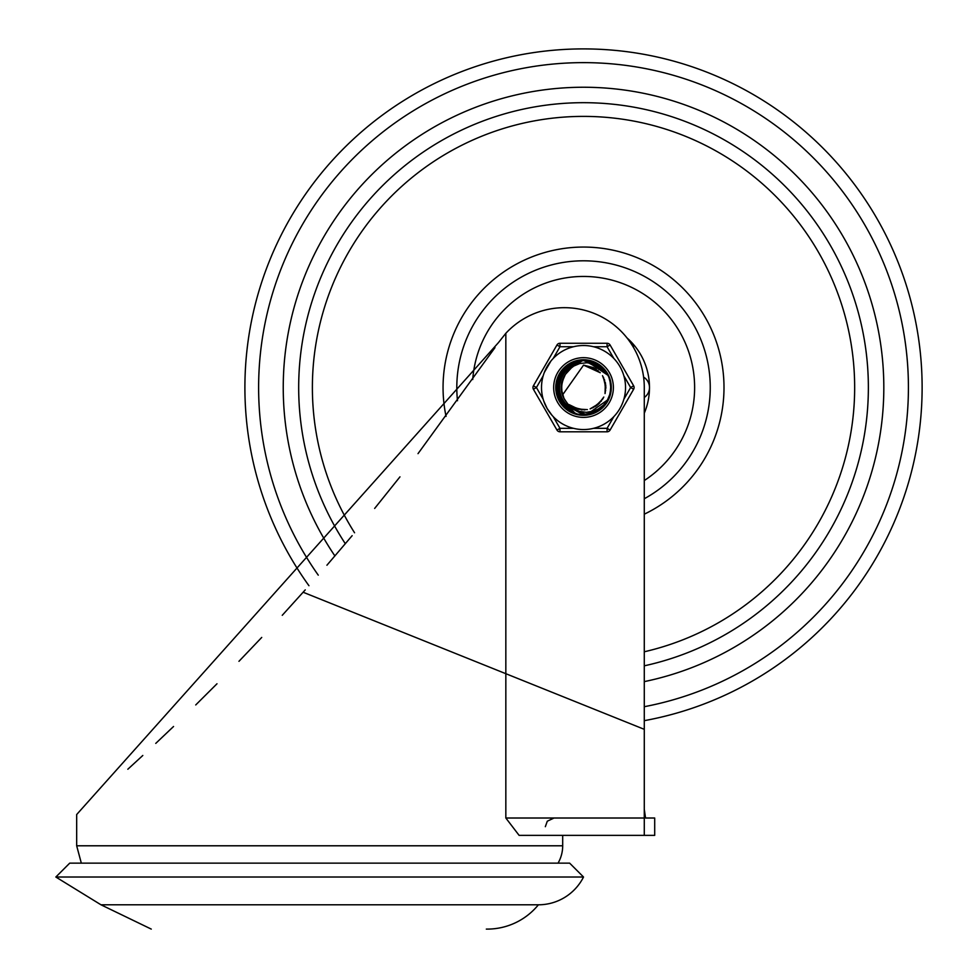 <?xml version="1.0" encoding="UTF-8"?>
<svg xmlns="http://www.w3.org/2000/svg" width="978" height="978" viewBox="0 0 978 978"><rect width="100%" height="100%" fill="white"/><g stroke="black" fill="none" stroke-linecap="round" stroke-linejoin="round"><path stroke-width="1.47" d="M583.524 877.021L55.844 877.021L69.731 863.134L569.636 863.134L583.524 877.021A50.55 50.55 0 0 1 538.401 904.797A66.039 66.039 0 0 1 488.108 929.1L486.323 929.1M55.844 877.021L100.978 904.797L538.401 904.797M303.143 592.24L644.282 729.331L644.282 809.332L645.541 818.011L654.698 818.011L654.698 835.371L644.282 835.371L644.282 818.011L505.834 818.011L519.11 835.371L644.282 835.371L562.692 835.371L562.692 845.787A34.719 34.719 0 0 1 558.047 863.134M505.834 818.011L505.834 333.302L498.364 342.703L76.675 814.54L76.675 845.787L81.321 863.134M127.837 769.234L142.8 755.481M155.759 743.39L173.546 726.495M195.734 704.942L216.994 683.769M238.962 661.311L261.725 637.436M282.251 615.309L305.246 589.881M326.921 565.223L352.141 535.675M374.66 508.438L399.965 476.848M418.009 453.658L494.99 347.618M644.282 818.011L644.282 387.532A79.841 79.841 0 0 0 505.834 333.302M643.597 377.117A12.152 12.152 0 0 1 649.49 387.52A65.966 65.966 0 0 1 644.282 413.217L644.282 397.496A12.152 12.152 0 0 0 649.49 387.532A65.966 65.966 0 0 0 626.996 337.923M627.937 339.134A12.152 12.152 0 0 1 630.162 340.882M630.174 340.894A12.152 12.152 0 0 1 633.585 347.606M644.282 480.54A111.089 111.089 0 0 0 587.534 276.517A111.089 111.089 0 0 0 472.729 379.537M644.282 681.617A300.295 300.295 0 0 0 883.819 387.532A300.295 300.295 0 0 0 495.443 100.453A300.295 300.295 0 0 0 334.916 555.956M561.739 370.992L583.548 360.185L586.299 360.32L607.998 375.332L588.377 360.613L583.548 360.21L591.287 361.298L596.005 363.229M608.182 399.366L607.729 400.173M556.201 388.731L568.071 364.965L583.536 360.259L594.111 362.312L600.969 366.542M610.382 382.325L610.785 389.073M602.485 407.239L596.788 411.396M577.216 414.146L571.054 411.824M557.704 396.542L556.348 390.222M557.044 380.699L575.333 361.432L583.499 360.246L601.005 366.493L607.509 374.55L595.211 362.801L583.536 360.271L596.018 363.193L602.534 367.948M610.724 390.381L609.16 396.958M607.815 399.953L605.981 402.997M595.883 411.934L582.705 414.782M569.722 411.139L560.186 401.616M560.186 373.278L583.524 360.173L606.384 372.508L607.925 375.21M608.719 398.193L604.465 405.039M588.23 414.476L581.213 414.733M563.426 406.09L560.345 402.044M604.514 405.075L601.348 408.254M580.162 414.672L575.773 413.731M558.89 399.415L557.301 395.222M556.458 383.645L572.521 362.483L583.511 360.259L598.609 364.708L607.399 374.354M610.883 387.386L610.027 394.097M598.475 410.43L587.179 414.55M572.387 412.508L562.802 405.247M556.494 391.713L565.7 366.787L583.548 360.234L585.406 360.246L607.998 375.332L587.497 360.466L583.548 360.197L590.431 361.065L607.864 375.112L605.883 371.774L583.524 360.185L604.612 370.1L607.766 374.953M609.734 395.369L606.262 402.643M591.14 413.804L584.196 414.831M565.577 408.168L560.956 402.899M606.299 402.679L608.292 399.146M583.145 414.88L586.996 414.66M558.768 375.907L580.309 360.369L583.511 360.197L602.57 367.899L607.607 374.696M610.7 384.391L610.59 391.163M600.895 408.657L593.793 412.814M575.186 413.584L567.912 409.916M557.118 394.647L563.536 368.865L583.548 360.21L561.616 371.163L557.888 397.068L558.45 398.462M610.455 392.349L608.353 398.902M607.925 399.77L604.673 404.733M593.976 412.814L581.653 414.733M567.925 410.002L559.66 400.711M556.189 386.64L569.856 363.84L583.536 360.271L593.279 361.982L599.074 365.087M562.741 405.295L559.599 400.736M557.423 379.366L577.362 360.882L583.499 360.222L604.025 369.427L607.717 374.867M609.93 380.418L610.822 388.18M603.817 405.87L598.829 410.161M579.123 414.525L572.815 412.667M564.807 407.471L563.744 406.408L556.934 381.139L574.477 361.713L583.511 360.246L600.309 365.931L607.179 373.963M610.859 388.437L609.453 396.114M597.582 410.992L586.14 414.672M571.433 412.056L570.113 411.371L556.225 389.183L567.338 365.479L583.548 360.259L569.086 364.305L556.176 387.08L568.316 410.271L577.533 414.134M609.404 396.371L604.746 404.684M590.125 414.073L582.106 414.794M605.7 403.535L602.008 407.667M582.093 414.843L576.629 413.975M559.807 401.139L559.086 399.819L559.954 373.657L582.399 360.197L601.922 367.288L607.57 374.635M567.093 409.391L565.92 408.462L556.396 384.085L571.714 362.862L583.524 360.271L597.851 364.232L606.397 372.691M610.798 385.442L610.235 393.229M600.064 409.305L587.619 414.489M574.196 413.242L572.802 412.692L556.568 392.154L565.027 367.386L583.548 360.234L562.937 369.525L557.24 395.075L575.614 413.718L581.335 414.758M610.223 393.449L606.494 402.264M592.998 413.193L583.597 414.819M609.025 397.325L606.543 402.3L601.201 408.327M585.467 414.806L583.597 414.88L560.577 402.423L558.572 376.322L579.416 360.491L583.499 360.197L576.482 361.102L557.509 379.109L562.338 404.843L586.592 414.709L607.986 399.672A27.311 27.311 0 0 0 607.986 375.393L603.756 370.075L598.695 366.298L593.071 363.84L587.008 362.752L579.771 363.535L573.866 366.004L568.927 369.794L565.308 374.537A22.372 22.372 0 0 0 565.308 400.528L568.744 405.149L573.071 408.584L579.135 411.322L586.323 412.337L593.438 411.127L598.316 408.963L603.609 405.051L607.986 399.672M609.049 377.826L610.639 383.951L610.7 390.271M606.274 402.618L601.238 408.376L594.184 412.655M610.773 385.699L610.504 392.019L608.732 398.046M603.842 405.723L594.392 412.63L590.48 413.963M564.294 376.078L561.225 385.735M563.181 396.836L565.284 400.552M561.837 382.031L561.665 392.312M563.267 378.021L563.744 377.068M561.176 388.596L564.013 398.486M563.793 376.909L565.37 374.427L561.555 383.29M562.46 395.063L583.548 365.136L600.272 372.74M562.57 379.684L561.274 389.892M561.189 386.139L561.189 389.244M561.763 392.716L562.252 394.525M569.147 404.635L579.074 409.489M590.101 408.89L599.563 403.18M605.04 393.584L605.37 382.545M563.548 377.435L561.152 387.447M564.22 398.841L565.944 401.42M574.758 408.083L584.441 409.904L573.646 407.569M596.042 406.041L598.634 403.987M605.871 387.043L603.536 377.471L605.859 388.266M595.223 368.498L583.524 365.124L593.732 367.655M561.482 383.706L562.093 393.975M561.323 390.308L561.616 392.166M564.783 375.32L562.741 379.134M563.096 396.665L564.538 399.415M564.709 399.684L565.211 400.442M595.015 406.689L602.839 398.902M596.25 369.171L583.536 365.124M565.418 374.342L564.098 376.432M562.228 394.378L563.903 398.364M571.519 406.371L581.996 409.892M592.851 407.838L601.482 400.943M605.639 390.711L604.526 379.709M598.181 370.674L583.548 365.136L599.942 372.373M562.839 378.999L562.069 381.114M565.15 400.295L566.494 402.08M577.533 409.048L587.375 409.599M598.365 404.232L603.805 397.044M605.602 384.109L602.509 375.65M569.526 404.941L576.348 408.731M590.565 408.731L596.763 405.564M605.162 393.107L605.81 385.32M563.89 376.787L562.167 380.76M563.866 398.205L566.25 401.811M575.223 408.266L584.942 409.892M596.446 405.76L603.255 398.144M605.871 387.777L603.316 377.031M594.807 368.241L583.524 365.112M565.284 374.513L572.106 367.105M613.842 416.616L607.081 428.327L607.081 431.799L559.978 431.799L607.081 431.799A3.472 3.472 0 0 0 610.089 430.063L633.634 389.268L630.627 387.532L623.866 399.244M610.089 345.002L633.634 385.797L610.089 345.002A3.472 3.472 0 0 0 607.081 343.266L559.978 343.266L607.081 343.266A3.472 3.472 0 0 1 610.089 345.002L607.081 346.738L613.842 358.449M556.971 430.063A3.472 3.472 0 0 0 559.978 431.799L559.978 428.327L553.218 416.616A42.005 42.005 0 0 0 573.499 428.327L559.978 428.327L556.971 430.063L533.413 389.268L536.421 387.532L543.181 375.821A42.005 42.005 0 0 0 543.181 399.244L536.421 387.532L533.413 385.797L556.971 345.002A3.472 3.472 0 0 1 559.978 343.266A3.472 3.472 0 0 0 556.971 345.002L559.978 346.738L559.978 343.266M543.731 400.968L547.142 408.535L551.995 415.283M573.499 346.738A42.005 42.005 0 0 0 553.218 358.449L559.978 346.738L573.499 346.738M550.92 361.041L544.281 372.532M553.67 387.532A29.853 29.853 0 0 1 598.45 361.677A29.853 29.853 0 0 1 598.45 413.388A29.853 29.853 0 0 1 553.67 387.532A29.853 29.853 0 0 1 598.45 361.677A29.853 29.853 0 0 1 598.45 413.388A29.853 29.853 0 0 1 553.67 387.532M541.519 387.532A42.005 42.005 0 0 0 604.526 423.914A42.005 42.005 0 0 0 604.526 351.151A42.005 42.005 0 0 0 541.519 387.532A42.005 42.005 0 0 0 604.526 423.914A42.005 42.005 0 0 0 604.526 351.151A42.005 42.005 0 0 0 541.519 387.532M623.866 375.821L630.627 387.532L633.634 385.797A3.472 3.472 0 0 1 633.634 389.268M533.413 389.268A3.472 3.472 0 0 1 533.413 385.797M583.524 415.308A27.775 27.775 0 0 0 607.582 373.645A27.775 27.775 0 0 0 559.477 373.645A27.775 27.775 0 0 0 583.524 415.308M562.692 845.787L76.675 845.787M644.282 498.743A126.724 126.724 0 0 0 576.91 260.979A126.724 126.724 0 0 0 457.496 400.748M644.282 514.183A140.465 140.465 0 0 0 714.637 337.104A140.465 140.465 0 0 0 543.756 252.813A140.465 140.465 0 0 0 446.054 416.384M644.282 665.822A284.842 284.842 0 0 0 868.366 387.532A284.842 284.842 0 0 0 502.02 114.597A284.842 284.842 0 0 0 345.332 543.731M644.282 651.776A271.138 271.138 0 0 0 839.222 297.336A271.138 271.138 0 0 0 465.051 143.644A271.138 271.138 0 0 0 354.562 532.765M644.282 720.664A338.632 338.632 0 0 0 583.524 48.9A338.632 338.632 0 0 0 308.95 585.712M318.266 575.15A324.904 324.904 0 0 1 583.524 62.629A324.904 324.904 0 0 1 644.282 706.703M610.089 430.063L607.081 428.327L593.56 428.327M593.56 346.738L607.081 346.738L607.081 343.266M100.978 904.797L151.272 929.1M545.333 826.691L547.289 821.214L554.013 818.011"/></g></svg>

